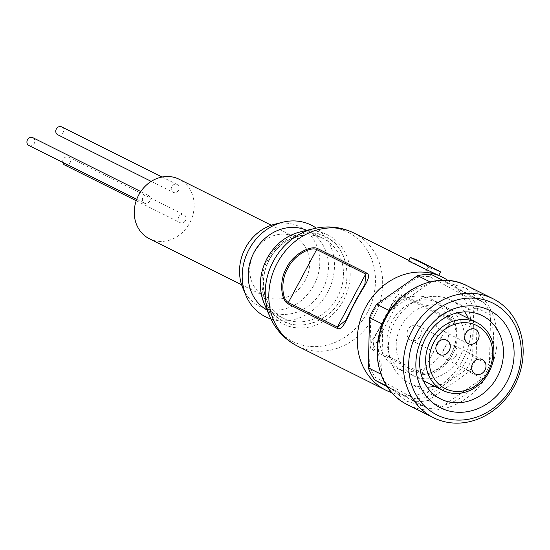 <?xml version="1.0" encoding="UTF-8"?>
<svg xmlns="http://www.w3.org/2000/svg" width="550" height="550" viewBox="0 0 550 550"><rect width="100%" height="100%" fill="white"/><g stroke="black" fill="none" stroke-linecap="round" stroke-linejoin="round"><path stroke-width="0.41" stroke-dasharray="2.75 2.06" d="M340.759 298.739C353.341 278.527 345.847 245.692 326.734 237.332C309.32 225.789 278.046 237.49 268.228 259.222C255.647 279.434 263.141 312.269 282.253 320.629C299.668 332.166 330.942 320.471 340.759 298.739M468.009 297.577A62.521 54.67 -63.5 0 1 473.797 308.413L472.594 357.527A62.521 54.67 -63.5 0 1 466.242 369.421L426.271 397.416A62.521 54.67 -63.5 0 1 414.129 398.475L375.361 377.355A62.521 54.67 -63.5 0 1 369.572 366.52L370.776 317.405A62.521 54.67 -63.5 0 1 373.67 311.307A62.521 54.67 -63.5 0 1 377.128 305.511L417.092 277.516A62.521 54.67 -63.5 0 1 429.241 276.457L468.009 297.577L470.841 296.044L484.268 302.748L481.374 301.173L466.187 288.351L447.246 282.576L444.654 281.16A65.182 57.001 116.5 0 0 430.98 282.349L427.996 284.254C413.992 288.214 402.256 296.429 392.803 308.901L390.129 310.963A65.182 57.001 -63.5 0 0 386.217 317.474A65.182 57.001 -63.5 0 0 382.979 324.356L382.738 327.752C377.616 342.588 377.266 356.998 381.679 370.996L381.748 374.55A65.182 57.001 -63.5 0 0 388.272 386.753L390.864 388.169L406.044 400.984L424.992 406.766L427.893 408.334L414.459 401.631L387.337 386.856M61.676 126.885A4.393 3.843 -63.5 0 1 63.085 132.653A4.393 3.843 -63.5 0 1 57.75 134.743M178.544 190.272A4.393 3.843 -63.5 0 1 173.209 192.363A4.393 3.843 -63.5 0 1 171.799 186.594A4.393 3.843 -63.5 0 1 177.134 184.504A4.393 3.843 -63.5 0 1 178.544 190.272M62.762 162.422A4.393 3.843 -63.5 0 1 63.257 159.246A4.393 3.843 -63.5 0 1 68.592 157.156A4.393 3.843 -63.5 0 1 70.001 162.924A4.393 3.843 -63.5 0 1 64.666 165.014M185.46 220.543A4.393 3.843 -63.5 0 1 180.125 222.64A4.393 3.843 -63.5 0 1 178.716 216.872A4.393 3.843 -63.5 0 1 184.051 214.775A4.393 3.843 -63.5 0 1 185.46 220.543M32.835 137.672A4.393 3.843 -63.5 0 1 34.244 143.44A4.393 3.843 -63.5 0 1 28.909 145.53M149.703 201.066A4.393 3.843 -63.5 0 1 144.368 203.156A4.393 3.843 -63.5 0 1 142.959 197.388A4.393 3.843 -63.5 0 1 148.294 195.298A4.393 3.843 -63.5 0 1 149.703 201.066M447.954 280.445A63.181 55.254 -63.5 0 1 462.708 360.161A63.181 55.254 -63.5 0 1 391.909 392.741M383.625 320.698C377.066 333.912 365.819 346.582 372.261 349.759L421.334 374.254C428.361 377.774 446.084 368.376 452.293 354.963C460.013 342.43 457.875 322.438 450.869 318.931L401.803 294.442C395.395 291.266 390.899 307.938 383.625 320.698M443.809 349.862A38.576 33.736 -63.5 0 1 396.956 368.239A38.576 33.736 -63.5 0 1 384.553 317.577A38.576 33.736 -63.5 0 1 431.406 299.207A38.576 33.736 -63.5 0 1 443.809 349.862M451.309 353.609A38.576 33.736 -63.5 0 1 404.456 371.986A38.576 33.736 -63.5 0 1 392.061 321.324A38.576 33.736 -63.5 0 1 438.914 302.954A38.576 33.736 -63.5 0 1 451.309 353.609M377.128 305.511L376.695 304.26M389.785 310.791L390.129 310.963M266.991 310.021A44.564 38.968 116.5 0 0 268.428 310.784A44.564 38.968 116.5 0 0 322.554 289.561A44.564 38.968 116.5 0 0 308.227 231.041A44.564 38.968 116.5 0 0 306.756 230.347M242.811 288.001A44.564 38.968 116.5 0 0 276.808 310.062A44.564 38.968 116.5 0 0 313.892 285.237A44.564 38.968 116.5 0 0 313.397 239.222A44.564 38.968 116.5 0 0 274.622 224.262M270.923 318.966A51.212 44.784 116.5 0 0 327.663 292.346A51.212 44.784 116.5 0 0 316.264 228.113M254.127 252.677A33.254 29.081 116.5 0 0 264.818 296.347A33.254 29.081 116.5 0 0 305.209 280.507A33.254 29.081 116.5 0 0 294.518 236.837A33.254 29.081 116.5 0 0 254.127 252.677M149.359 238.721A33.254 29.081 116.5 0 0 189.75 222.881A33.254 29.081 116.5 0 0 179.059 179.211M434.562 386.265A46.557 40.714 116.5 0 0 466.098 361.274A46.557 40.714 116.5 0 0 468.421 318.423M464.723 311.919A46.557 40.714 116.5 0 0 451.131 300.135A46.557 40.714 116.5 0 0 394.591 322.307A46.557 40.714 116.5 0 0 409.558 383.446A46.557 40.714 116.5 0 0 427.144 387.221M459.456 357.651A37.909 33.151 -63.5 0 1 413.414 375.712A37.909 33.151 -63.5 0 1 401.232 325.923A37.909 33.151 -63.5 0 1 447.274 307.869A37.909 33.151 -63.5 0 1 459.456 357.651M449.171 325.462A7.982 6.978 116.5 0 0 446.6 314.978A7.982 6.978 116.5 0 0 436.906 318.78A7.982 6.978 116.5 0 0 439.478 329.264A7.982 6.978 116.5 0 0 449.171 325.462M456.081 355.733A7.982 6.978 116.5 0 0 453.516 345.256A7.982 6.978 116.5 0 0 443.822 349.058A7.982 6.978 116.5 0 0 446.387 359.535A7.982 6.978 116.5 0 0 456.081 355.733M420.331 336.249A7.982 6.978 116.5 0 0 417.759 325.772A7.982 6.978 116.5 0 0 408.066 329.574A7.982 6.978 116.5 0 0 410.637 340.051A7.982 6.978 116.5 0 0 420.331 336.249M408.842 261.209A63.181 55.254 -63.5 0 1 416.419 264.22A63.181 55.254 -63.5 0 1 426.119 270.621L438.742 275.399L433.544 272.772M352.344 307.031L364.884 284.481M450.869 318.931L450.519 320.244C457.022 323.482 458.425 342.403 451.11 354.358C445.177 367.111 428.725 376.496 422.221 373.237L421.334 374.254M372.261 349.759L373.154 348.741L373.986 338.326L393.009 302.699L401.445 295.756L401.803 294.442M426.119 270.621L428.512 267.458L440.619 271.879M428.512 267.458A67.176 58.74 116.5 0 0 418.199 260.652M417.092 277.516L417.546 275.646M473.797 308.413L477.366 308.241A65.182 57.001 116.5 0 0 470.841 296.044L431.221 274.457L429.241 276.457M370.776 317.405L369.545 317.653M369.572 366.52L368.314 367.847M375.361 377.355L374.839 380.043M414.129 398.475L414.459 401.631A65.182 57.001 116.5 0 0 428.134 400.441L426.271 397.416M466.242 369.421L468.978 371.828L428.134 400.441L441.567 407.144L444.242 405.082C458.246 401.122 469.975 392.906 479.428 380.435L482.412 378.531L468.978 371.828A65.182 57.001 116.5 0 0 476.135 358.435L472.594 357.527M477.366 308.241L476.135 358.435L489.562 365.138L489.493 361.584C494.615 346.754 494.973 332.344 490.552 318.347L490.793 314.944L477.366 308.241M430.98 282.349L430.011 281.868M392.803 308.901L427.996 284.254M382.979 324.356L382.635 324.184M380.902 374.131L381.748 374.55M381.679 370.996L382.738 327.752M388.272 386.753L386.781 386.004M424.992 406.766L390.864 388.169M479.428 380.435L444.242 405.082M490.552 318.347L489.493 361.584M442.846 280.259L444.654 281.16M447.246 282.576L481.374 301.173M441.567 407.144A65.182 57.001 -63.5 0 1 427.893 408.334M489.562 365.138A65.182 57.001 -63.5 0 1 482.412 378.531M484.268 302.748A65.182 57.001 -63.5 0 1 490.793 314.944M268.173 259.188C260.198 270.593 255.647 305.477 282.226 320.691C309.409 334.771 335.754 311.768 340.814 298.767C348.789 287.361 353.341 252.484 326.762 237.27C299.578 223.19 273.226 246.194 268.173 259.188M264.296 303.806A49.816 43.567 116.5 0 0 302.356 327.965A49.816 43.567 116.5 0 0 343.551 300.224A49.816 43.567 116.5 0 0 343.131 248.999A49.816 43.567 116.5 0 0 300.163 231.928M269.115 259.758A44.564 38.968 -63.5 0 1 323.235 238.535A44.564 38.968 -63.5 0 1 337.562 297.048A44.564 38.968 -63.5 0 1 283.442 318.271A44.564 38.968 -63.5 0 1 269.115 259.758M466.971 285.739A66.509 58.162 -63.5 0 1 468.593 286.584A66.509 58.162 -63.5 0 1 488.352 373.079A66.509 58.162 -63.5 0 1 407.571 404.759L407.041 404.484M297.522 346.115A63.181 55.254 116.5 0 0 374.261 316.023A63.181 55.254 116.5 0 0 353.953 233.049M269.981 316.896A61.194 53.515 116.5 0 0 316.731 346.576A61.194 53.515 116.5 0 0 367.331 312.496A61.194 53.515 116.5 0 0 366.822 249.569A61.194 53.515 116.5 0 0 314.043 228.607M373.154 348.741L422.221 373.237L450.519 320.244L401.445 295.756L373.154 348.741M268.428 310.784L283.442 318.271C264.447 309.629 257.386 281.167 269.418 259.896C279.991 239.009 305.656 229.034 323.235 238.535L308.227 231.041M151.216 181.39L173.209 192.363M136.214 200.722L180.125 222.64M136.716 199.334L144.368 203.156M396.956 368.239L404.456 371.986M264.818 296.347L241.608 284.762M451.131 300.135L482.309 315.693M413.414 375.712L423.445 380.717M475.468 329.388L446.6 314.978M482.384 359.659L453.516 345.256M446.627 340.175L417.759 325.772M416.419 264.22L409.069 260.556M393.009 302.699L373.986 338.326L382.869 322.829L393.161 302.472M364.884 284.467L345.874 320.072M431.406 299.207L438.914 302.954M407.571 404.759L405.928 403.899M406.471 404.188L406.038 403.954M294.518 236.837L271.308 225.252M409.558 383.446L440.729 399.004M447.274 307.869L457.304 312.874M468.339 343.668L439.478 329.264M475.255 373.938L446.387 359.535M439.498 354.461L410.637 340.051M140.793 191.551L148.294 195.298M68.592 157.156L184.051 214.775M162.113 177.011L177.134 184.504"/><path stroke-width="0.82" d="M151.216 181.39L57.75 134.743A4.393 3.843 -63.5 0 1 56.341 128.975A4.393 3.843 -63.5 0 1 61.676 126.885L162.113 177.011M136.214 200.722L64.666 165.014A4.393 3.843 -63.5 0 1 62.762 162.422M136.716 199.334L28.909 145.53A4.393 3.843 -63.5 0 1 27.5 139.762A4.393 3.843 -63.5 0 1 32.835 137.672L140.793 191.551M391.909 392.741A63.181 55.254 -63.5 0 1 385.962 390.252A63.181 55.254 -63.5 0 1 365.654 307.278A63.181 55.254 -63.5 0 1 442.393 277.186A63.181 55.254 -63.5 0 1 447.954 280.445M355.252 302.087C348.012 314.813 343.434 331.561 337.081 328.343L288.007 303.854C280.974 300.334 278.898 280.404 286.584 267.816C292.717 254.43 310.544 245.032 317.549 248.531L366.616 273.027C373.044 276.203 361.824 288.832 355.252 302.087M389.785 310.791L376.695 304.26A65.182 57.001 116.5 0 0 372.783 310.771A65.182 57.001 116.5 0 0 369.545 317.653L368.314 367.847A65.182 57.001 116.5 0 0 374.839 380.043L387.337 386.856M306.756 230.347A44.564 38.968 116.5 0 0 254.107 252.264A44.564 38.968 116.5 0 0 266.991 310.021M514.332 386.045A66.509 58.162 -63.5 0 1 433.551 417.718A66.509 58.162 -63.5 0 1 412.17 330.378A66.509 58.162 -63.5 0 1 492.951 298.705A66.509 58.162 -63.5 0 1 514.332 386.045M316.264 228.113A51.212 44.784 116.5 0 0 282.528 222.269L274.622 224.262A44.564 38.968 116.5 0 0 245.444 247.94A44.564 38.968 116.5 0 0 242.811 288.001L245.967 295.515A51.212 44.784 116.5 0 0 270.923 318.966M282.528 222.269A51.212 44.784 116.5 0 0 248.999 249.48A51.212 44.784 116.5 0 0 245.967 295.515M512.999 385.241A62.521 54.67 -63.5 0 1 435.538 414.219A62.521 54.67 -63.5 0 1 416.969 332.915A62.521 54.67 -63.5 0 1 494.422 303.937A62.521 54.67 -63.5 0 1 512.999 385.241M271.308 225.252L179.059 179.211A33.254 29.081 116.5 0 0 138.669 195.051A33.254 29.081 116.5 0 0 149.359 238.721L241.608 284.762M423.094 336.256A54.539 47.692 -63.5 0 1 490.669 310.97A54.539 47.692 -63.5 0 1 506.866 381.899A54.539 47.692 -63.5 0 1 439.299 407.179A54.539 47.692 -63.5 0 1 423.094 336.256M497.276 376.832A46.557 40.714 116.5 0 0 482.309 315.693A46.557 40.714 116.5 0 0 425.762 337.865A46.557 40.714 116.5 0 0 440.729 399.004A46.557 40.714 116.5 0 0 497.276 376.832M468.421 318.423A46.557 40.714 116.5 0 0 464.723 311.919M488.902 372.35A37.909 33.151 -63.5 0 1 442.86 390.404A37.909 33.151 -63.5 0 1 430.671 340.622A37.909 33.151 -63.5 0 1 476.712 322.561A37.909 33.151 -63.5 0 1 488.902 372.35M488.015 371.807A35.248 30.828 -63.5 0 1 444.338 388.149A35.248 30.828 -63.5 0 1 433.868 342.306A35.248 30.828 -63.5 0 1 477.544 325.971A35.248 30.828 -63.5 0 1 488.015 371.807M465.774 333.19A7.982 6.978 -63.5 0 1 475.468 329.388A7.982 6.978 -63.5 0 1 478.033 339.866A7.982 6.978 -63.5 0 1 468.339 343.668A7.982 6.978 -63.5 0 1 465.774 333.19M472.691 363.461A7.982 6.978 -63.5 0 1 482.384 359.659A7.982 6.978 -63.5 0 1 484.949 370.143A7.982 6.978 -63.5 0 1 475.255 373.938A7.982 6.978 -63.5 0 1 472.691 363.461M436.934 343.977A7.982 6.978 -63.5 0 1 446.627 340.175A7.982 6.978 -63.5 0 1 449.192 350.659A7.982 6.978 -63.5 0 1 439.498 354.461A7.982 6.978 -63.5 0 1 436.934 343.977M442.393 277.186L408.842 261.209L410.149 257.448L435.325 269.197L418.199 260.652A67.176 58.74 116.5 0 0 410.149 257.448M317.549 248.531L316.656 249.549C310.179 246.297 293.645 255.688 287.767 268.414C280.466 280.418 281.841 299.282 288.358 302.541L288.007 303.854M337.081 328.343L337.432 327.03L345.757 320.293L352.344 307.031M364.891 284.467L365.723 274.044L366.616 273.027M435.325 269.197L440.619 271.879L438.756 275.371M442.846 280.259L431.221 274.457A65.182 57.001 116.5 0 0 417.546 275.646L376.695 304.26M430.011 281.868L417.546 275.646M382.635 324.184L369.545 317.653M368.314 367.847L380.902 374.131M386.781 386.004L374.839 380.043M427.144 387.221A46.557 40.714 116.5 0 0 434.562 386.265M267.025 258.528A49.816 43.567 116.5 0 0 264.296 303.806C258.335 288.942 259.229 273.845 266.984 258.514C274.746 244.592 285.808 235.73 300.163 231.928A49.816 43.567 116.5 0 0 267.025 258.528M386.189 317.412A66.509 58.162 -63.5 0 1 466.971 285.739C439.038 270.724 399.094 287.464 384.361 320.299C368.926 350.907 379.039 390.184 405.928 403.899A66.509 58.162 -63.5 0 1 386.189 317.412M409.069 260.556L353.953 233.049A63.181 55.254 116.5 0 0 277.207 263.141A63.181 55.254 116.5 0 0 297.522 346.115L385.962 390.252M300.163 231.928L314.043 228.607A61.194 53.515 116.5 0 0 273.336 261.278A61.194 53.515 116.5 0 0 269.981 316.896C275.749 329.897 284.928 339.639 297.522 346.115M433.551 417.718L407.571 404.759A66.509 58.162 -63.5 0 1 405.948 403.906L406.038 403.954M316.656 249.549L365.723 274.044L337.432 327.03L288.358 302.541L316.656 249.549M264.296 303.806L269.981 316.896M423.445 380.717L442.86 390.404M345.73 320.279L356.263 299.461L364.877 284.474M314.043 228.607C327.903 225.397 341.199 226.875 353.953 233.049M466.971 285.739L492.951 298.705M457.304 312.874L476.712 322.561"/></g></svg>
